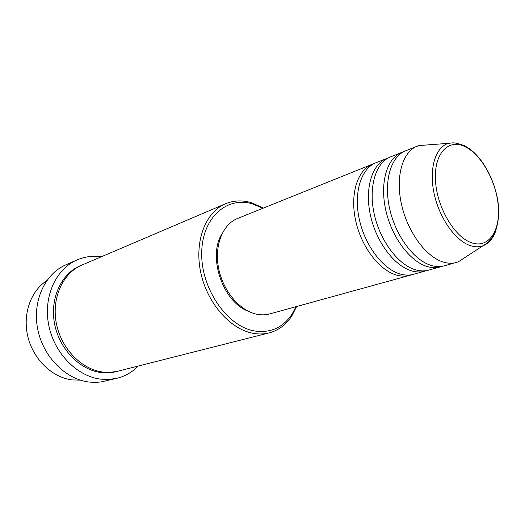 <?xml version="1.0" encoding="UTF-8"?>
<svg xmlns="http://www.w3.org/2000/svg" width="525" height="525" viewBox="0 0 525 525"><rect width="100%" height="100%" fill="white"/><g stroke="black" fill="none" stroke-linecap="round" stroke-linejoin="round"><path stroke-width="0.79" d="M411.646 274.739L409.808 275.336C405.766 276.445 401.454 276.386 396.887 275.172C379.536 270.644 361.338 247.012 355.642 220.546C349.834 194.079 357.479 169.988 372.284 164.24L374.102 163.597M426.746 270.572L413.529 274.312C409.487 275.415 405.182 275.356 400.608 274.129C383.263 269.568 365.033 245.831 359.297 219.266C353.456 192.701 361.069 168.545 375.861 162.796L388.638 157.756M424.856 271.189C420.827 272.291 416.528 272.219 411.961 270.959C394.616 266.293 376.294 242.235 370.453 215.368C364.501 188.501 372.015 164.135 386.761 158.406M442.319 266.273L428.689 270.132C424.666 271.235 420.367 271.156 415.8 269.889C398.455 265.184 380.107 241.014 374.227 214.049C368.242 187.077 375.716 162.638 390.449 156.923L403.627 151.732M440.37 266.917C436.36 268.012 432.068 267.914 427.501 266.621C410.169 261.804 391.735 237.3 385.744 210.02C379.641 182.739 387.004 158.091 401.684 152.401M465.57 257.125L458.194 261.916L444.321 265.827C440.317 266.923 436.032 266.818 431.465 265.512C414.14 260.656 395.673 236.04 389.642 208.655C383.499 181.269 390.823 156.548 405.49 150.865L418.891 145.569L427.665 144.907M46.718 280.731C30.483 291.172 22.273 314.869 28.022 337.339C33.705 359.822 52.533 377.593 72.181 379.923L80.292 380.126M262.802 208.313L252.82 204.022C226.912 195.74 201.764 217.842 201.705 253.516C201.259 289.111 227.259 326.425 254.402 330.947C270.355 333.303 282.89 327.731 292.005 314.232L296.028 306.672M296.625 306.508L291.782 316.017C286.059 324.745 278.532 330.363 269.194 332.876C264.055 334.176 258.681 334.313 253.063 333.296C230.107 329.28 206.948 302.892 200.642 272.029C194.191 241.165 205.61 212.015 225.573 203.746C233.789 200.366 242.425 200.018 251.495 202.716L263.379 208.084M77.011 259.941L65.933 264.79C45.012 273.742 32.248 301.028 37.629 328.742C42.873 356.468 65.474 379.319 89.04 382.042L94.933 382.397L100.728 381.997L116.99 378.282L108.957 379.463L100.669 379.155C76.913 376.333 54.036 353.036 48.667 324.831C43.155 296.632 55.952 268.944 77.011 259.941C84.768 256.62 92.866 255.57 101.312 256.784M269.194 332.876L116.845 371.464L109.338 372.396L102.723 372.048C81.375 369.377 60.979 348.324 56.273 323.019C51.45 297.721 63.02 272.941 82.018 265.02L225.573 203.746M409.808 275.336L269.752 313.911C265.676 315.026 261.397 315.144 256.922 314.252C239.925 310.951 223.092 291.191 218.643 268.459C214.088 245.733 222.607 224.332 237.523 218.492L372.284 164.24M248.141 311.161C222.757 301.973 207.388 256.482 222.003 233.789M456.369 262.513C452.379 263.603 448.101 263.478 443.54 262.139C426.234 257.165 407.676 232.207 401.527 204.501C395.273 176.787 402.472 151.856 417.08 146.199M138.226 366.063C132.248 372.146 125.167 376.222 116.99 378.282M464.054 146.213C447.523 138.731 433.525 154.553 435.52 181.427C437.266 208.215 455.011 237.687 471.968 242.911C488.959 248.535 500.66 230.357 498.225 205.367C496.02 180.442 480.578 153.32 464.054 146.213M496.145 229.688C493.52 237.982 489.162 243.344 483.053 245.772C479.246 247.177 475.086 247.157 470.571 245.72C455.483 240.982 439.261 218.105 434.083 193.371C428.794 168.637 435.442 147.092 448.448 143.332L418.891 145.569M116.97 371.431C111.805 372.868 106.45 373.236 100.898 372.52C79.406 369.849 58.918 348.521 54.429 323.052C49.809 297.59 61.852 272.895 81.152 265.401M463.726 145.235L468.608 148.181M458.194 261.916L487.718 242.668C489.884 240.778 492.194 237.687 494.635 233.395C497.037 227.312 498.409 220.612 498.75 213.288C499.209 186.552 482.593 153.897 463.89 145.53C458.036 143.43 454.151 142.564 452.235 142.918L448.448 143.332M255.019 204.743L253.759 203.464M292.005 314.232L291.782 316.017"/></g></svg>
